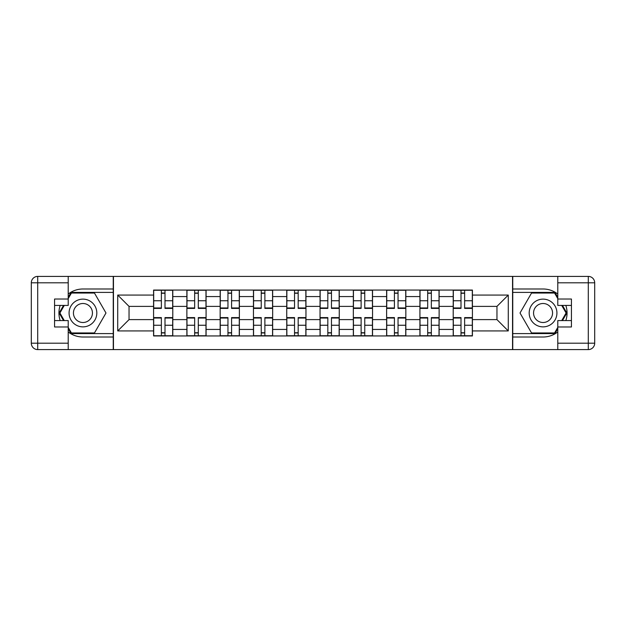 <?xml version="1.0" encoding="UTF-8"?>
<svg xmlns="http://www.w3.org/2000/svg" width="626" height="626" viewBox="0 0 626 626"><rect width="100%" height="100%" fill="white"/><g stroke="black" fill="none" stroke-linecap="round" stroke-linejoin="round"><path stroke-width="0.94" d="M68.218 331.96A24.007 24.007 0 0 0 82.945 337.007L113.251 337.007L113.251 349.598L512.749 349.598L512.749 337.007L543.055 337.007A24.007 24.007 0 0 0 557.782 331.96M557.782 294.04A24.007 24.007 0 0 0 543.055 288.993L512.749 288.993L512.749 276.402L113.251 276.402L113.251 288.993L82.945 288.993A24.007 24.007 0 0 0 68.218 294.04M186.877 335.943L186.877 296.567L172.792 296.567L172.792 335.943M172.792 296.567L172.792 290.057M186.877 296.567L186.877 290.057M206.079 290.057L206.079 335.943M220.164 335.943L220.164 290.057M239.375 290.057L239.375 335.943M253.46 335.943L253.46 290.057M272.662 290.057L272.662 335.943M286.747 335.943L286.747 290.057M305.957 290.057L305.957 335.943M320.042 335.943L320.042 290.057M339.253 290.057L339.253 335.943M353.338 335.943L353.338 290.057M372.54 290.057L372.54 335.943M386.625 335.943L386.625 290.057M405.836 290.057L405.836 335.943M419.921 335.943L419.921 290.057M439.123 290.057L439.123 335.943M453.208 335.943L453.208 290.057M453.208 319.612L439.123 319.612M419.921 319.612L405.836 319.612M386.625 319.612L372.54 319.612M353.338 319.612L339.253 319.612M320.042 319.612L305.957 319.612M286.747 319.612L272.662 319.612M253.46 319.612L239.375 319.612M220.164 319.612L206.079 319.612M186.877 319.612L172.792 319.612M453.208 306.388L439.123 306.388M419.921 306.388L405.836 306.388M386.625 306.388L372.54 306.388M353.338 306.388L339.253 306.388M320.042 306.388L305.957 306.388M286.747 306.388L272.662 306.388M253.46 306.388L239.375 306.388M220.164 306.388L206.079 306.388M186.877 306.388L172.792 306.388M129.042 319.612L153.581 319.612L153.581 306.388L129.042 306.388L129.042 319.612L117.727 330.927L117.727 295.073L153.581 295.073L153.581 306.388M472.419 306.388L472.419 319.612L496.958 319.612L496.958 306.388L472.419 306.388L472.419 290.057L153.581 290.057L153.581 295.073M472.419 295.073L508.273 295.073L508.273 330.927L472.419 330.927L472.419 319.612M153.581 319.612L153.581 335.943L472.419 335.943L472.419 330.927M153.581 330.927L117.727 330.927M512.538 349.598L512.538 276.402M113.462 349.598L113.462 276.402M164.998 332.742L161.375 332.742M161.375 293.258L164.998 293.258M198.293 332.742L194.663 332.742M194.663 293.258L198.293 293.258M231.581 332.742L227.958 332.742M227.958 293.258L231.581 293.258M264.876 332.742L261.245 332.742M261.245 293.258L264.876 293.258M298.172 332.742L294.541 332.742M294.541 293.258L298.172 293.258M331.459 332.742L327.828 332.742M327.828 293.258L331.459 293.258M364.755 332.742L361.124 332.742M361.124 293.258L364.755 293.258M398.042 332.742L394.419 332.742M394.419 293.258L398.042 293.258M431.337 332.742L427.707 332.742M427.707 293.258L431.337 293.258M464.625 332.742L461.002 332.742M461.002 293.258L464.625 293.258M117.727 295.073L129.042 306.388M496.958 319.612L508.273 330.927M496.958 306.388L508.273 295.073M164.998 307.961L172.682 307.961L172.682 308.415L164.998 308.415L164.998 290.268L172.682 290.268L168.417 290.268M172.682 307.961L172.682 290.268M161.375 293.046L164.998 293.046M157.955 290.268L153.691 290.268L153.691 308.415L161.375 308.415L161.375 290.268L158.276 290.268M153.691 290.268L168.097 290.268M161.375 318.039L153.691 318.039L153.691 317.585L161.375 317.585L161.375 335.732L153.691 335.732L157.955 335.732M153.691 318.039L153.691 335.732M164.998 332.954L161.375 332.954M158.276 335.732L172.682 335.732L172.682 317.585L164.998 317.585L164.998 335.732L168.097 335.732M198.293 307.961L205.977 307.961L205.977 308.415L198.293 308.415L198.293 290.268L205.977 290.268L201.705 290.268M205.977 307.961L205.977 290.268M194.663 293.046L198.293 293.046M191.251 290.268L186.978 290.268L186.978 308.415L194.663 308.415L194.663 290.268L191.572 290.268M186.978 290.268L201.384 290.268M231.581 307.961L239.265 307.961L239.265 308.415L231.581 308.415L231.581 290.268L239.265 290.268L235 290.268M239.265 307.961L239.265 290.268M227.958 293.046L231.581 293.046M224.538 290.268L220.274 290.268L220.274 308.415L227.958 308.415L227.958 290.268L224.859 290.268M220.274 290.268L234.68 290.268M60.166 305.425A24.007 24.007 0 0 0 60.166 320.575M113.251 276.402L68.218 276.402L68.218 305.425L54.564 305.425M113.251 349.598L37.701 349.598A6.401 6.401 0 0 1 31.3 343.197L31.3 282.803A6.401 6.401 0 0 1 37.701 276.402L68.218 276.402M113.251 337.007L113.251 288.993M54.564 320.575L68.218 320.575L68.218 349.598M68.218 299.025L54.564 299.025L54.564 326.975L68.218 326.975M113.251 292.405L71.059 292.405L68.218 297.319M68.218 328.681L71.059 333.595L113.251 333.595M63.539 305.425L59.165 313L63.539 320.575M565.834 320.575A24.007 24.007 0 0 0 565.834 305.425M512.749 349.598L557.782 349.598L557.782 320.575L571.436 320.575M512.749 276.402L588.299 276.402A6.401 6.401 0 0 1 594.7 282.803L594.7 343.197A6.401 6.401 0 0 1 588.299 349.598L557.782 349.598M512.749 288.993L512.749 337.007M571.436 305.425L557.782 305.425L557.782 276.402M557.782 326.975L571.436 326.975L571.436 299.025L557.782 299.025M512.749 333.595L554.941 333.595L557.782 328.681M557.782 297.319L554.941 292.405L512.749 292.405M562.461 320.575L566.835 313L562.461 305.425M69.071 313A13.874 13.874 0 0 0 82.945 326.874A13.874 13.874 0 0 0 96.819 313A13.874 13.874 0 0 0 82.945 299.126A13.874 13.874 0 0 0 69.071 313M73.445 313A9.5 9.5 0 0 0 82.945 322.5A9.5 9.5 0 0 0 92.445 313A9.5 9.5 0 0 0 82.945 303.5A9.5 9.5 0 0 0 73.445 313M68.218 298.594L71.427 293.046L94.463 293.046L105.982 313L94.463 332.954L71.427 332.954L68.218 327.406M64.275 320.575L59.908 313L64.275 305.425M529.181 313A13.874 13.874 0 0 0 543.055 326.874A13.874 13.874 0 0 0 556.929 313A13.874 13.874 0 0 0 543.055 299.126A13.874 13.874 0 0 0 529.181 313M533.555 313A9.5 9.5 0 0 0 543.055 322.5A9.5 9.5 0 0 0 552.555 313A9.5 9.5 0 0 0 543.055 303.5A9.5 9.5 0 0 0 533.555 313M557.782 327.406L554.573 332.954L531.537 332.954L520.018 313L531.537 293.046L554.573 293.046L557.782 298.594M561.725 305.425L566.092 313L561.725 320.575M194.663 318.039L186.978 318.039L186.978 317.585L194.663 317.585L194.663 335.732L186.978 335.732L191.251 335.732M186.978 318.039L186.978 335.732M198.293 332.954L194.663 332.954M201.705 335.732L205.977 335.732L205.977 317.585L198.293 317.585L198.293 335.732L201.384 335.732M205.977 335.732L191.572 335.732M227.958 318.039L220.274 318.039L220.274 317.585L227.958 317.585L227.958 335.732L220.274 335.732L224.538 335.732M220.274 318.039L220.274 335.732M231.581 332.954L227.958 332.954M235 335.732L239.265 335.732L239.265 317.585L231.581 317.585L231.581 335.732L234.68 335.732M239.265 335.732L224.859 335.732M264.876 307.961L272.56 307.961L272.56 308.415L264.876 308.415L264.876 290.268L272.56 290.268L268.288 290.268M272.56 307.961L272.56 290.268M261.245 293.046L264.876 293.046M257.834 290.268L253.569 290.268L253.569 308.415L261.245 308.415L261.245 290.268L258.155 290.268M253.569 290.268L267.967 290.268M298.172 307.961L305.848 307.961L305.848 308.415L298.172 308.415L298.172 290.268L305.848 290.268L301.583 290.268M305.848 307.961L305.848 290.268M294.541 293.046L298.172 293.046M291.129 290.268L286.857 290.268L286.857 308.415L294.541 308.415L294.541 290.268L291.442 290.268M286.857 290.268L301.262 290.268M331.459 307.961L339.143 307.961L339.143 308.415L331.459 308.415L331.459 290.268L339.143 290.268L334.871 290.268M339.143 307.961L339.143 290.268M327.828 293.046L331.459 293.046M324.417 290.268L320.152 290.268L320.152 308.415L327.828 308.415L327.828 290.268L324.738 290.268M320.152 290.268L334.558 290.268M261.245 318.039L253.569 318.039L253.569 317.585L261.245 317.585L261.245 335.732L253.569 335.732L257.834 335.732M253.569 318.039L253.569 335.732M264.876 332.954L261.245 332.954M268.288 335.732L272.56 335.732L272.56 317.585L264.876 317.585L264.876 335.732L267.967 335.732M272.56 335.732L258.155 335.732M294.541 318.039L286.857 318.039L286.857 317.585L294.541 317.585L294.541 335.732L286.857 335.732L291.129 335.732M286.857 318.039L286.857 335.732M298.172 332.954L294.541 332.954M301.583 335.732L305.848 335.732L305.848 317.585L298.172 317.585L298.172 335.732L301.262 335.732M305.848 335.732L291.442 335.732M327.828 318.039L320.152 318.039L320.152 317.585L327.828 317.585L327.828 335.732L320.152 335.732L324.417 335.732M320.152 318.039L320.152 335.732M331.459 332.954L327.828 332.954M334.871 335.732L339.143 335.732L339.143 317.585L331.459 317.585L331.459 335.732L334.558 335.732M339.143 335.732L324.738 335.732M364.755 307.961L372.431 307.961L372.431 308.415L364.755 308.415L364.755 290.268L372.431 290.268L368.166 290.268M372.431 307.961L372.431 290.268M361.124 293.046L364.755 293.046M357.712 290.268L353.44 290.268L353.44 308.415L361.124 308.415L361.124 290.268L358.033 290.268M353.44 290.268L367.845 290.268M361.124 318.039L353.44 318.039L353.44 317.585L361.124 317.585L361.124 335.732L353.44 335.732L357.712 335.732M353.44 318.039L353.44 335.732M364.755 332.954L361.124 332.954M368.166 335.732L372.431 335.732L372.431 317.585L364.755 317.585L364.755 335.732L367.845 335.732M372.431 335.732L358.033 335.732M398.042 307.961L405.726 307.961L405.726 308.415L398.042 308.415L398.042 290.268L405.726 290.268L401.462 290.268M405.726 307.961L405.726 290.268M394.419 293.046L398.042 293.046M391 290.268L386.735 290.268L386.735 308.415L394.419 308.415L394.419 290.268L391.32 290.268M386.735 290.268L401.141 290.268M394.419 318.039L386.735 318.039L386.735 317.585L394.419 317.585L394.419 335.732L386.735 335.732L391 335.732M386.735 318.039L386.735 335.732M398.042 332.954L394.419 332.954M401.462 335.732L405.726 335.732L405.726 317.585L398.042 317.585L398.042 335.732L401.141 335.732M405.726 335.732L391.32 335.732M431.337 307.961L439.022 307.961L439.022 308.415L431.337 308.415L431.337 290.268L439.022 290.268L434.749 290.268M439.022 307.961L439.022 290.268M427.707 293.046L431.337 293.046M424.295 290.268L420.023 290.268L420.023 308.415L427.707 308.415L427.707 290.268L424.616 290.268M420.023 290.268L434.428 290.268M427.707 318.039L420.023 318.039L420.023 317.585L427.707 317.585L427.707 335.732L420.023 335.732L424.295 335.732M420.023 318.039L420.023 335.732M431.337 332.954L427.707 332.954M424.616 335.732L439.022 335.732L439.022 317.585L431.337 317.585L431.337 335.732L434.428 335.732M464.625 307.961L472.309 307.961L472.309 308.415L464.625 308.415L464.625 290.268L472.309 290.268L468.045 290.268M472.309 307.961L472.309 290.268M461.002 293.046L464.625 293.046M457.583 290.268L453.318 290.268L453.318 308.415L461.002 308.415L461.002 290.268L457.903 290.268M453.318 290.268L467.724 290.268M461.002 318.039L453.318 318.039L453.318 317.585L461.002 317.585L461.002 335.732L453.318 335.732L457.583 335.732M453.318 318.039L453.318 335.732M464.625 332.954L461.002 332.954M468.045 335.732L472.309 335.732L472.309 317.585L464.625 317.585L464.625 335.732L467.724 335.732M472.309 335.732L457.903 335.732M419.921 296.567L405.836 296.567M386.625 296.567L372.54 296.567M353.338 296.567L339.253 296.567M320.042 296.567L305.957 296.567M286.747 296.567L272.662 296.567M253.46 296.567L239.375 296.567M220.164 296.567L206.079 296.567M453.208 296.567L439.123 296.567M419.921 329.433L405.836 329.433M386.625 329.433L372.54 329.433M353.338 329.433L339.253 329.433M320.042 329.433L305.957 329.433M286.747 329.433L272.662 329.433M253.46 329.433L239.375 329.433M220.164 329.433L206.079 329.433M186.877 329.433L172.792 329.433M453.208 329.433L439.123 329.433M164.998 300.754L172.682 300.754M153.691 307.961L161.375 307.961M153.691 300.754L161.375 300.754M161.375 325.246L153.691 325.246M172.682 318.039L164.998 318.039M172.682 325.246L164.998 325.246M198.293 300.754L205.977 300.754M186.978 307.961L194.663 307.961M186.978 300.754L194.663 300.754M231.581 300.754L239.265 300.754M220.274 307.961L227.958 307.961M220.274 300.754L227.958 300.754M68.218 282.803L37.701 282.803L37.701 343.197L68.218 343.197M31.3 282.803L37.701 282.803L37.701 276.402M37.701 349.598L37.701 343.197L31.3 343.197M557.782 343.197L588.299 343.197L588.299 282.803L557.782 282.803M594.7 343.197L588.299 343.197L588.299 349.598M588.299 276.402L588.299 282.803L594.7 282.803M194.663 325.246L186.978 325.246M205.977 318.039L198.293 318.039M205.977 325.246L198.293 325.246M227.958 325.246L220.274 325.246M239.265 318.039L231.581 318.039M239.265 325.246L231.581 325.246M264.876 300.754L272.56 300.754M253.569 307.961L261.245 307.961M253.569 300.754L261.245 300.754M298.172 300.754L305.848 300.754M286.857 307.961L294.541 307.961M286.857 300.754L294.541 300.754M331.459 300.754L339.143 300.754M320.152 307.961L327.828 307.961M320.152 300.754L327.828 300.754M261.245 325.246L253.569 325.246M272.56 318.039L264.876 318.039M272.56 325.246L264.876 325.246M294.541 325.246L286.857 325.246M305.848 318.039L298.172 318.039M305.848 325.246L298.172 325.246M327.828 325.246L320.152 325.246M339.143 318.039L331.459 318.039M339.143 325.246L331.459 325.246M364.755 300.754L372.431 300.754M353.44 307.961L361.124 307.961M353.44 300.754L361.124 300.754M361.124 325.246L353.44 325.246M372.431 318.039L364.755 318.039M372.431 325.246L364.755 325.246M398.042 300.754L405.726 300.754M386.735 307.961L394.419 307.961M386.735 300.754L394.419 300.754M394.419 325.246L386.735 325.246M405.726 318.039L398.042 318.039M405.726 325.246L398.042 325.246M431.337 300.754L439.022 300.754M420.023 307.961L427.707 307.961M420.023 300.754L427.707 300.754M427.707 325.246L420.023 325.246M439.022 318.039L431.337 318.039M439.022 325.246L431.337 325.246M464.625 300.754L472.309 300.754M453.318 307.961L461.002 307.961M453.318 300.754L461.002 300.754M461.002 325.246L453.318 325.246M472.309 318.039L464.625 318.039M472.309 325.246L464.625 325.246"/></g></svg>
